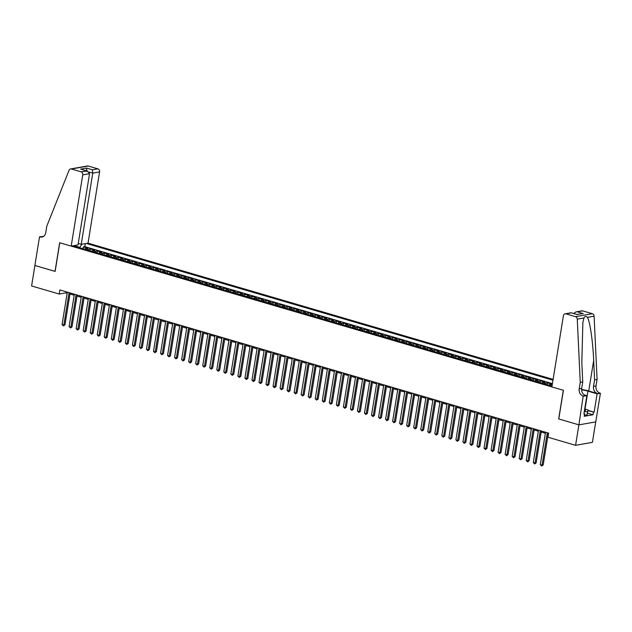 <?xml version="1.0" encoding="UTF-8"?>
<svg xmlns="http://www.w3.org/2000/svg" width="632" height="632" viewBox="0 0 632 632"><rect width="100%" height="100%" fill="white"/><g stroke="black" fill="none" stroke-linecap="round" stroke-linejoin="round"><path stroke-width="0.95" d="M553.103 379.39L88.038 243.154L99.572 171.928L92.77 173.121L88.97 172.007M595.723 421.907L592.405 442.361L575.578 445.315L578.896 424.846L558.783 418.953L563.42 390.3L551.886 386.918L563.42 315.692A2.544 2.133 -100 0 1 565.095 313.804A2.544 2.133 -100 0 1 565.932 313.859L575.531 316.672L592.358 313.717A2.544 2.133 80 0 1 594.104 316.182L597.082 379.413L596.016 385.962A5.933 4.977 -100 0 0 600.013 393.136L600.4 393.246L595.763 421.899L578.928 424.854L558.672 418.921L563.317 390.268L59.771 242.759L55.134 271.412L34.918 265.487L31.6 285.956L59.203 294.046L66.028 292.845L67.15 293.177M548.86 385.204A3.389 1.706 106.3 0 1 550.014 384.414L551.673 384.122L547.454 382.881L547.162 384.706M541.829 383.142A3.389 1.706 106.3 0 1 542.983 382.352L544.642 382.06L540.423 380.827L540.131 382.644M534.798 381.08A3.389 1.706 106.3 0 1 535.952 380.29L537.611 379.998L533.392 378.766L533.1 380.583M527.767 379.026A3.389 1.706 106.3 0 1 528.921 378.228L530.58 377.944L526.361 376.704L526.061 378.529M520.729 376.964A3.389 1.706 106.3 0 1 521.882 376.174L523.549 375.882L519.33 374.642L519.03 376.467M513.697 374.902A3.389 1.706 106.3 0 1 514.851 374.112L516.51 373.82L512.291 372.58L511.999 374.405M506.667 372.841A3.389 1.706 106.3 0 1 507.82 372.05L509.479 371.758L505.26 370.526L504.968 372.343M499.636 370.779A3.389 1.706 106.3 0 1 500.789 369.989L502.448 369.696L498.229 368.464L497.937 370.281M492.604 368.725A3.389 1.706 106.3 0 1 493.758 367.935L495.417 367.642L491.198 366.402L490.898 368.227M485.566 366.663A3.389 1.706 106.3 0 1 486.719 365.873L488.386 365.58L484.159 364.34L483.867 366.165M478.535 364.601A3.389 1.706 106.3 0 1 479.688 363.811L481.347 363.519L477.128 362.286L476.836 364.103M471.504 362.539A3.389 1.706 106.3 0 1 472.657 361.749L474.316 361.457L470.097 360.224L469.805 362.041M464.473 360.485A3.389 1.706 106.3 0 1 465.626 359.687L467.285 359.395L463.066 358.162L462.766 359.979M457.442 358.423A3.389 1.706 106.3 0 1 458.595 357.633L460.254 357.341L456.035 356.1L455.735 357.925M450.403 356.361A3.389 1.706 106.3 0 1 451.556 355.571L453.223 355.279L448.997 354.038L448.704 355.863M443.372 354.299A3.389 1.706 106.3 0 1 444.525 353.509L446.184 353.217L441.966 351.985L441.673 353.802M436.341 352.237A3.389 1.706 106.3 0 1 437.494 351.447L439.153 351.155L434.934 349.923L434.642 351.74M429.31 350.183A3.389 1.706 106.3 0 1 430.463 349.385L432.122 349.101L427.904 347.861L427.603 349.686M422.279 348.121A3.389 1.706 106.3 0 1 423.424 347.331L425.091 347.039L420.873 345.799L420.572 347.624M415.24 346.06A3.389 1.706 106.3 0 1 416.393 345.27L418.052 344.977L413.834 343.737L413.541 345.562M408.209 343.998A3.389 1.706 106.3 0 1 409.362 343.208L411.021 342.915L406.803 341.683L406.51 343.5M401.178 341.944A3.389 1.706 106.3 0 1 402.331 341.146L403.99 340.853L399.772 339.621L399.479 341.438M394.147 339.882A3.389 1.706 106.3 0 1 395.3 339.092L396.959 338.799L392.741 337.559L392.44 339.384M387.108 337.82A3.389 1.706 106.3 0 1 388.261 337.03L389.928 336.738L385.702 335.497L385.409 337.322M380.077 335.758A3.389 1.706 106.3 0 1 381.23 334.968L382.889 334.676L378.671 333.443L378.378 335.26M373.046 333.696A3.389 1.706 106.3 0 1 374.199 332.906L375.858 332.614L371.64 331.381L371.347 333.198M366.015 331.642A3.389 1.706 106.3 0 1 367.168 330.844L368.827 330.552L364.609 329.319L364.308 331.144M358.984 329.58A3.389 1.706 106.3 0 1 360.137 328.79L361.796 328.498L357.578 327.257L357.278 329.082M351.945 327.518A3.389 1.706 106.3 0 1 353.098 326.728L354.765 326.436L350.539 325.196L350.247 327.021M344.914 325.456A3.389 1.706 106.3 0 1 346.067 324.666L347.726 324.374L343.508 323.142L343.216 324.959M337.883 323.394A3.389 1.706 106.3 0 1 339.036 322.604L340.695 322.312L336.477 321.08L336.185 322.897M330.852 321.34A3.389 1.706 106.3 0 1 332.005 320.543L333.664 320.258L329.446 319.018L329.146 320.843M323.821 319.279A3.389 1.706 106.3 0 1 324.974 318.488L326.633 318.196L322.415 316.956L322.115 318.781M316.782 317.217A3.389 1.706 106.3 0 1 317.935 316.427L319.595 316.134L315.376 314.902L315.084 316.719M309.751 315.155A3.389 1.706 106.3 0 1 310.905 314.365L312.563 314.072L308.345 312.84L308.053 314.657M302.72 313.101A3.389 1.706 106.3 0 1 303.873 312.303L305.533 312.01L301.314 310.778L301.022 312.595M295.689 311.039A3.389 1.706 106.3 0 1 296.843 310.249L298.502 309.957L294.283 308.716L293.983 310.541M288.65 308.977A3.389 1.706 106.3 0 1 289.804 308.187L291.471 307.895L287.244 306.654L286.952 308.479M281.619 306.915A3.389 1.706 106.3 0 1 282.773 306.125L284.432 305.833L280.213 304.6L279.921 306.417M274.588 304.853A3.389 1.706 106.3 0 1 275.742 304.063L277.401 303.771L273.182 302.538L272.89 304.355M267.557 302.799A3.389 1.706 106.3 0 1 268.711 302.001L270.37 301.709L266.151 300.477L265.859 302.301M260.526 300.737A3.389 1.706 106.3 0 1 261.68 299.947L263.339 299.655L259.12 298.415L258.82 300.24M253.487 298.675A3.389 1.706 106.3 0 1 254.641 297.885L256.308 297.593L252.081 296.353L251.789 298.178M246.456 296.613A3.389 1.706 106.3 0 1 247.61 295.823L249.269 295.531L245.05 294.299L244.758 296.116M239.425 294.552A3.389 1.706 106.3 0 1 240.579 293.762L242.238 293.469L238.019 292.237L237.727 294.054M232.394 292.498A3.389 1.706 106.3 0 1 233.548 291.7L235.207 291.415L230.988 290.175L230.688 292M225.363 290.436A3.389 1.706 106.3 0 1 226.517 289.646L228.176 289.353L223.957 288.113L223.657 289.938M218.324 288.374A3.389 1.706 106.3 0 1 219.478 287.584L221.145 287.291L216.918 286.059L216.626 287.876M211.293 286.312A3.389 1.706 106.3 0 1 212.447 285.522L214.106 285.23L209.887 283.997L209.595 285.814M204.262 284.258A3.389 1.706 106.3 0 1 205.416 283.46L207.075 283.168L202.856 281.935L202.564 283.752M197.231 282.196A3.389 1.706 106.3 0 1 198.385 281.406L200.044 281.114L195.825 279.873L195.525 281.698M190.2 280.134A3.389 1.706 106.3 0 1 191.346 279.344L193.013 279.052L188.794 277.811L188.494 279.636M183.161 278.072A3.389 1.706 106.3 0 1 184.315 277.282L185.974 276.99L181.755 275.757L181.463 277.574M176.131 276.01A3.389 1.706 106.3 0 1 177.284 275.22L178.943 274.928L174.724 273.695L174.432 275.512M169.1 273.956A3.389 1.706 106.3 0 1 170.253 273.158L171.912 272.866L167.693 271.634L167.401 273.459M162.069 271.894A3.389 1.706 106.3 0 1 163.222 271.104L164.881 270.812L160.662 269.572L160.362 271.397M155.03 269.832A3.389 1.706 106.3 0 1 156.183 269.042L157.85 268.75L153.623 267.51L153.331 269.335M147.999 267.771A3.389 1.706 106.3 0 1 149.152 266.981L150.811 266.688L146.592 265.456L146.3 267.273M140.968 265.709A3.389 1.706 106.3 0 1 142.121 264.919L143.78 264.626L139.561 263.394L139.269 265.211M133.937 263.655A3.389 1.706 106.3 0 1 135.09 262.857L136.749 262.572L132.53 261.332L132.23 263.157M126.906 261.593A3.389 1.706 106.3 0 1 128.059 260.803L129.718 260.51L125.499 259.27L125.199 261.095M119.867 259.531A3.389 1.706 106.3 0 1 121.02 258.741L122.687 258.448L118.46 257.216L118.168 259.033M112.836 257.469A3.389 1.706 106.3 0 1 113.989 256.679L115.648 256.387L111.43 255.154L111.137 256.971M105.805 255.415A3.389 1.706 106.3 0 1 106.958 254.617L108.617 254.325L104.399 253.092L104.106 254.909M98.774 253.353A3.389 1.706 106.3 0 1 99.927 252.563L101.586 252.271L97.368 251.03L97.067 252.855M91.743 251.291A3.389 1.706 106.3 0 1 92.896 250.501L94.555 250.209L90.337 248.969L90.036 250.793M575.578 445.315L547.976 437.226L548.639 433.133L59.866 289.954L59.203 294.046M72.98 245.793L552.013 386.128M552.976 380.188L86.26 243.462M552.423 383.624L84.822 246.646L83.298 246.915L83.005 248.732M84.704 249.229A3.389 1.706 106.3 0 1 85.857 248.439L87.516 248.147L83.298 246.915M87.516 250.051A3.389 1.706 -73.7 0 1 88.67 249.261L90.337 248.969M94.555 252.113A3.389 1.706 -73.7 0 1 95.709 251.323L97.368 251.03M101.586 254.175A3.389 1.706 -73.7 0 1 102.74 253.385L104.399 253.092M108.617 256.237A3.389 1.706 -73.7 0 1 109.77 255.447L111.43 255.154M115.648 258.298A3.389 1.706 -73.7 0 1 116.802 257.5L118.46 257.216M122.679 260.352A3.389 1.706 -73.7 0 1 123.833 259.562L125.499 259.27M129.718 262.414A3.389 1.706 -73.7 0 1 130.871 261.624L132.53 261.332M136.749 264.476A3.389 1.706 -73.7 0 1 137.902 263.686L139.561 263.394M143.78 266.538A3.389 1.706 -73.7 0 1 144.933 265.748L146.592 265.456M150.811 268.6A3.389 1.706 -73.7 0 1 151.964 267.802L153.623 267.51M157.85 270.654A3.389 1.706 -73.7 0 1 159.003 269.864L160.662 269.572M164.881 272.716A3.389 1.706 -73.7 0 1 166.034 271.926L167.693 271.634M171.912 274.778A3.389 1.706 -73.7 0 1 173.065 273.988L174.724 273.695M178.943 276.84A3.389 1.706 -73.7 0 1 180.096 276.042L181.755 275.757M185.974 278.894A3.389 1.706 -73.7 0 1 187.127 278.104L188.794 277.811M193.013 280.956A3.389 1.706 -73.7 0 1 194.166 280.166L195.825 279.873M200.044 283.018A3.389 1.706 -73.7 0 1 201.197 282.228L202.856 281.935M207.075 285.079A3.389 1.706 -73.7 0 1 208.228 284.289L209.887 283.997M214.106 287.141A3.389 1.706 -73.7 0 1 215.259 286.343L216.918 286.059M221.137 289.195A3.389 1.706 -73.7 0 1 222.29 288.405L223.957 288.113M228.176 291.257A3.389 1.706 -73.7 0 1 229.329 290.467L230.988 290.175M235.207 293.319A3.389 1.706 -73.7 0 1 236.36 292.529L238.019 292.237M242.238 295.381A3.389 1.706 -73.7 0 1 243.391 294.591L245.05 294.299M249.269 297.443A3.389 1.706 -73.7 0 1 250.422 296.645L252.081 296.353M256.308 299.497A3.389 1.706 -73.7 0 1 257.453 298.707L259.12 298.415M263.339 301.559A3.389 1.706 -73.7 0 1 264.492 300.769L266.151 300.477M270.37 303.621A3.389 1.706 -73.7 0 1 271.523 302.831L273.182 302.538M277.401 305.683A3.389 1.706 -73.7 0 1 278.554 304.885L280.213 304.6M284.432 307.737A3.389 1.706 -73.7 0 1 285.585 306.947L287.244 306.654M291.471 309.798A3.389 1.706 -73.7 0 1 292.624 309.008L294.283 308.716M298.502 311.86A3.389 1.706 -73.7 0 1 299.655 311.07L301.314 310.778M305.533 313.922A3.389 1.706 -73.7 0 1 306.686 313.132L308.345 312.84M312.563 315.984A3.389 1.706 -73.7 0 1 313.717 315.186L315.376 314.902M319.595 318.038A3.389 1.706 -73.7 0 1 320.748 317.248L322.415 316.956M326.633 320.1A3.389 1.706 -73.7 0 1 327.787 319.31L329.446 319.018M333.664 322.162A3.389 1.706 -73.7 0 1 334.818 321.372L336.477 321.08M340.695 324.224A3.389 1.706 -73.7 0 1 341.849 323.434L343.508 323.142M347.726 326.286A3.389 1.706 -73.7 0 1 348.88 325.488L350.539 325.196M354.757 328.34A3.389 1.706 -73.7 0 1 355.911 327.55L357.578 327.257M361.796 330.402A3.389 1.706 -73.7 0 1 362.95 329.612L364.609 329.319M368.827 332.464A3.389 1.706 -73.7 0 1 369.981 331.674L371.64 331.381M375.858 334.526A3.389 1.706 -73.7 0 1 377.012 333.728L378.671 333.443M382.889 336.579A3.389 1.706 -73.7 0 1 384.043 335.79L385.702 335.497M389.928 338.641A3.389 1.706 -73.7 0 1 391.082 337.851L392.741 337.559M396.959 340.703A3.389 1.706 -73.7 0 1 398.113 339.913L399.772 339.621M403.99 342.765A3.389 1.706 -73.7 0 1 405.144 341.975L406.803 341.683M411.021 344.827A3.389 1.706 -73.7 0 1 412.175 344.029L413.834 343.737M418.052 346.881A3.389 1.706 -73.7 0 1 419.206 346.091L420.873 345.799M425.091 348.943A3.389 1.706 -73.7 0 1 426.244 348.153L427.904 347.861M432.122 351.005A3.389 1.706 -73.7 0 1 433.276 350.215L434.934 349.923M439.153 353.067A3.389 1.706 -73.7 0 1 440.307 352.277L441.966 351.985M446.184 355.129A3.389 1.706 -73.7 0 1 447.338 354.331L448.997 354.038M453.215 357.183A3.389 1.706 -73.7 0 1 454.368 356.393L456.035 356.1M460.254 359.245A3.389 1.706 -73.7 0 1 461.407 358.455L463.066 358.162M467.285 361.307A3.389 1.706 -73.7 0 1 468.438 360.517L470.097 360.224M474.316 363.368A3.389 1.706 -73.7 0 1 475.469 362.57L477.128 362.286M481.347 365.422A3.389 1.706 -73.7 0 1 482.5 364.632L484.159 364.34M488.386 367.484A3.389 1.706 -73.7 0 1 489.531 366.694L491.198 366.402M495.417 369.546A3.389 1.706 -73.7 0 1 496.57 368.756L498.229 368.464M502.448 371.608A3.389 1.706 -73.7 0 1 503.601 370.818L505.26 370.526M509.479 373.67A3.389 1.706 -73.7 0 1 510.632 372.872L512.291 372.58M516.51 375.724A3.389 1.706 -73.7 0 1 517.663 374.934L519.33 374.642M523.549 377.786A3.389 1.706 -73.7 0 1 524.702 376.996L526.361 376.704M530.58 379.848A3.389 1.706 -73.7 0 1 531.733 379.058L533.392 378.766M537.611 381.91A3.389 1.706 -73.7 0 1 538.764 381.12L540.423 380.827M544.642 383.972A3.389 1.706 -73.7 0 1 545.795 383.174L547.454 382.881M69.962 293.998L74.181 295.239M77.001 296.06L81.22 297.293M84.032 298.122L88.251 299.355M91.063 300.176L95.282 301.417M98.094 302.238L102.313 303.478M105.125 304.3L109.352 305.54M112.164 306.362L116.383 307.594M119.195 308.424L123.414 309.656M126.226 310.478L130.445 311.718M133.257 312.54L137.476 313.78M140.288 314.602L144.515 315.834M147.327 316.664L151.546 317.896M154.358 318.726L158.577 319.958M161.389 320.78L165.608 322.02M168.42 322.841L172.639 324.082M175.459 324.903L179.678 326.136M182.49 326.965L186.709 328.198M189.521 329.019L193.74 330.26M196.552 331.081L200.771 332.321M203.583 333.143L207.81 334.383M210.622 335.205L214.84 336.437M217.653 337.267L221.872 338.499M224.684 339.321L228.903 340.561M231.715 341.383L235.933 342.623M238.746 343.445L242.972 344.677M245.785 345.507L250.003 346.739M252.816 347.568L257.034 348.801M259.847 349.622L264.065 350.863M266.878 351.684L271.096 352.925M273.909 353.746L278.135 354.979M280.948 355.808L285.166 357.041M287.979 357.862L292.197 359.102M295.01 359.924L299.228 361.164M302.041 361.986L306.259 363.226M309.08 364.048L313.298 365.28M316.111 366.11L320.329 367.342M323.142 368.164L327.36 369.404M330.173 370.226L334.391 371.466M337.204 372.288L341.43 373.52M344.243 374.349L348.461 375.582M351.274 376.411L355.492 377.644M358.305 378.465L362.523 379.706M365.336 380.527L369.554 381.768M372.367 382.589L376.593 383.822M379.405 384.651L383.624 385.883M386.436 386.705L390.655 387.945M393.467 388.767L397.686 390.007M400.498 390.829L404.717 392.069M407.537 392.891L411.756 394.123M414.568 394.953L418.787 396.185M421.599 397.007L425.818 398.247M428.63 399.068L432.849 400.309M435.661 401.13L439.888 402.363M442.7 403.192L446.919 404.425M449.731 405.254L453.95 406.487M456.762 407.308L460.981 408.548M463.793 409.37L468.012 410.61M470.824 411.432L475.051 412.664M477.863 413.494L482.082 414.726M484.894 415.548L489.113 416.788M491.925 417.61L496.144 418.85M498.956 419.672L503.175 420.912M505.995 421.734L510.214 422.966M513.026 423.796L517.245 425.028M520.057 425.849L524.276 427.09M527.088 427.911L531.307 429.152M534.119 429.973L538.338 431.206M541.158 432.035L545.377 433.268M79.774 247.784L79.845 247.357L75.8 246.172M66.194 291.802L66.028 292.845M551.673 386.026A3.389 1.706 -73.7 0 1 552.099 385.599M84.822 246.646L85.312 243.628M81.891 244.228L79.845 247.357M76.03 246.685L75.453 245.358M547.304 432.746L542.051 465.16L540.289 464.646L545.542 432.225M548.355 433.054L543.188 464.962L542.051 465.16L541.695 466.013L540.289 464.646M543.188 464.962L541.695 466.013M584.387 410.918A5.514 1.145 9.2 0 0 584.956 410.792A5.514 1.145 9.2 0 0 584.813 409.773A5.514 1.145 9.2 0 0 584.592 409.654M584.711 408.951L588.021 409.923L587.033 415.058L584.442 414.94M588.021 409.923L587.562 411.78L584.276 411.63M587.033 415.058L587.562 411.78M597.082 379.413L594.586 379.848L593.677 360.461C592.927 341.904 589.988 321.554 587.452 317.351C585.959 316.047 584.79 316.261 583.928 317.967L582.854 322.668L581.827 362.539L582.736 381.925L581.677 388.475A5.933 4.977 -100 0 0 585.674 395.648L583.186 396.09L578.928 424.854M582.736 381.925L580.247 382.368L579.188 388.917A5.933 4.977 -100 0 0 583.186 396.09M593.677 360.461L588.732 390.995L597.524 393.57A5.933 4.977 -100 0 1 593.527 386.397L594.586 379.848M582.759 310.905L575.965 311.9L581.922 310.849A2.544 2.133 80 0 1 582.759 310.905L592.358 313.717M583.928 317.967L577.277 319.136L580.247 382.368M587.95 410.358L594.135 412.167L587.894 410.682M583.952 413.636L584.624 413.834L584.229 416.291L593.006 414.75L593.401 412.293M584.624 413.834L583.897 413.96L586.867 395.624L583.565 396.201M600.4 393.246L597.106 393.823L587.926 391.137A9.543 1.991 9.2 0 0 581.598 389.849M594.135 412.167L597.106 393.823M588.732 390.995A11.044 2.299 9.2 0 0 581.59 389.533M584.008 394.787L586.867 395.624M577.277 319.136A2.544 2.133 -100 0 0 575.531 316.672M593.006 414.75L587.499 413.138M575.965 311.9L573.595 313.472M577.324 311.853L583.162 313.567L576.953 314.46M583.162 313.567L576.89 314.467M577.206 314.61L571.178 312.769L565.095 313.804M78.242 243.47L81.236 244.347L92.77 173.121L92.422 169.803L97.857 168.847L88.259 166.034L71.424 168.989A2.544 2.133 -100 0 0 70.587 168.941A2.544 2.133 -100 0 0 69.078 170.261L46.823 226.098L45.757 232.647A5.933 4.977 80 0 1 41.862 237.055A5.933 4.977 80 0 1 39.911 236.937L39.524 236.826L34.879 265.48L55.142 271.365M81.236 244.347L88.038 243.154M55.031 271.381L59.669 242.728L71.203 246.109L82.737 174.882A2.544 2.133 -100 0 0 81.03 171.801L71.424 168.989M39.524 236.826L43.442 236.431M71.203 246.109L78.005 244.916L89.539 173.681L82.737 174.882M70.587 168.941L87.421 165.987A2.544 2.133 80 0 1 88.259 166.034M97.857 168.847A2.544 2.133 80 0 1 99.572 171.928M43.071 236.645A5.933 4.977 80 0 1 42.399 236.502L39.911 236.937M81.03 171.801L87.287 171.011L89.539 173.681M86.466 170.853L80.627 169.139L87.287 171.011M80.627 169.139L86.584 168.096L86.932 171.406M540.265 430.684L535.02 463.098L533.258 462.584L538.511 430.171M541.324 430.992L536.157 462.901L535.02 463.098L534.656 463.951L533.258 462.584M536.157 462.901L534.656 463.951M533.234 428.622L527.989 461.044L526.227 460.531L531.48 428.109M534.293 428.931L529.118 460.839L527.989 461.044L527.625 461.889L526.227 460.531M529.118 460.839L527.625 461.889M526.203 426.561L520.95 458.982L519.196 458.469L524.442 426.047M527.254 426.869L522.087 458.785L520.95 458.982L520.594 459.827L519.196 458.469M522.087 458.785L520.594 459.827M519.172 424.499L513.919 456.92L512.165 456.407L517.411 423.985M520.223 424.815L515.056 456.723L513.919 456.92L513.563 457.773L512.165 456.407M515.056 456.723L513.563 457.773M512.141 422.445L506.888 454.858L505.126 454.345L510.38 421.923M513.192 422.753L508.025 454.661L506.888 454.858L506.524 455.712L505.126 454.345M508.025 454.661L506.524 455.712M505.102 420.383L499.857 452.804L498.095 452.283L503.349 419.869M506.161 420.691L500.994 452.599L499.857 452.804L499.493 453.65L498.095 452.283M500.994 452.599L499.493 453.65M498.071 418.321L492.818 450.742L491.064 450.229L496.317 417.807M499.13 418.629L493.955 450.545L492.818 450.742L492.462 451.588L491.064 450.229M493.955 450.545L492.462 451.588M491.04 416.259L485.787 448.681L484.033 448.167L489.279 415.745M492.091 416.567L486.924 448.483L485.787 448.681L485.431 449.534L484.033 448.167M486.924 448.483L485.431 449.534M484.009 414.197L478.756 446.619L476.994 446.105L482.248 413.683M485.06 414.513L479.893 446.421L478.756 446.619L478.4 447.472L476.994 446.105M479.893 446.421L478.4 447.472M476.97 412.143L471.725 444.557L469.963 444.043L475.217 411.63M478.029 412.451L472.862 444.359L471.725 444.557L471.361 445.41L469.963 444.043M472.862 444.359L471.361 445.41M469.939 410.081L464.694 442.503L462.932 441.981L468.186 409.568M470.998 410.389L465.831 442.297L464.694 442.503L464.33 443.348L462.932 441.981M465.831 442.297L464.33 443.348M462.908 408.019L457.655 440.441L455.901 439.927L461.155 407.506M463.967 408.327L458.793 440.243L457.655 440.441L457.299 441.286L455.901 439.927M458.793 440.243L457.299 441.286M455.877 405.957L450.624 438.379L448.87 437.865L454.116 405.444M456.928 406.265L451.762 438.181L450.624 438.379L450.268 439.232L448.87 437.865M451.762 438.181L450.268 439.232M448.846 403.903L443.593 436.317L441.831 435.803L447.085 403.382M449.897 404.211L444.731 436.119L443.593 436.317L443.237 437.17L441.831 435.803M444.731 436.119L443.237 437.17M441.808 401.841L436.562 434.255L434.8 433.742L440.054 401.328M442.866 402.15L437.7 434.058L436.562 434.255L436.199 435.108L434.8 433.742M437.7 434.058L436.199 435.108M434.777 399.78L429.531 432.201L427.769 431.688L433.023 399.266M435.835 400.088L430.668 431.996L429.531 432.201L429.168 433.046L427.769 431.688M430.668 431.996L429.168 433.046M427.746 397.718L422.492 430.139L420.738 429.626L425.984 397.204M428.804 398.026L423.63 429.942L422.492 430.139L422.137 430.992L420.738 429.626M423.63 429.942L422.137 430.992M420.714 395.656L415.461 428.077L413.707 427.564L418.953 395.142M421.765 395.972L416.599 427.88L415.461 428.077L415.106 428.931L413.707 427.564M416.599 427.88L415.106 428.931M413.683 393.602L408.43 426.015L406.668 425.502L411.922 393.08M414.734 393.91L409.568 425.818L408.43 426.015L408.075 426.869L406.668 425.502M409.568 425.818L408.075 426.869M406.645 391.54L401.399 423.961L399.637 423.44L404.891 391.026M407.703 391.848L402.537 423.756L401.399 423.961L401.036 424.807L399.637 423.44M402.537 423.756L401.036 424.807M399.614 389.478L394.36 421.899L392.606 421.386L397.86 388.964M400.672 389.786L395.498 421.702L394.36 421.899L394.005 422.745L392.606 421.386M395.498 421.702L394.005 422.745M392.583 387.416L387.329 419.838L385.575 419.324L390.821 386.903M393.633 387.724L388.467 419.64L387.329 419.838L386.974 420.691L385.575 419.324M388.467 419.64L386.974 420.691M385.552 385.362L380.298 417.776L378.544 417.262L383.79 384.841M386.602 385.67L381.436 417.578L380.298 417.776L379.943 418.629L378.544 417.262M381.436 417.578L379.943 418.629M378.521 383.3L373.267 415.714L371.505 415.2L376.759 382.787M379.571 383.608L374.405 415.516L373.267 415.714L372.904 416.567L371.505 415.2M374.405 415.516L372.904 416.567M371.482 381.238L366.236 413.66L364.474 413.138L369.728 380.725M372.54 381.546L367.374 413.454L366.236 413.66L365.873 414.505L364.474 413.138M367.374 413.454L365.873 414.505M364.451 379.176L359.197 411.598L357.443 411.084L362.697 378.663M365.509 379.484L360.335 411.4L359.197 411.598L358.842 412.443L357.443 411.084M360.335 411.4L358.842 412.443M357.42 377.114L352.166 409.536L350.412 409.023L355.658 376.601M358.47 377.423L353.304 409.339L352.166 409.536L351.811 410.389L350.412 409.023M353.304 409.339L351.811 410.389M350.389 375.06L345.135 407.474L343.373 406.961L348.627 374.539M351.439 375.368L346.273 407.277L345.135 407.474L344.78 408.327L343.373 406.961M346.273 407.277L344.78 408.327M343.35 372.998L338.104 405.42L336.343 404.899L341.596 372.485M344.408 373.307L339.242 405.215L338.104 405.42L337.741 406.265L336.343 404.899M339.242 405.215L337.741 406.265M336.319 370.937L331.073 403.358L329.312 402.845L334.565 370.423M337.377 371.245L332.211 403.153L331.073 403.358L330.71 404.204L329.312 402.845M332.211 403.153L330.71 404.204M329.288 368.875L324.034 401.296L322.281 400.783L327.526 368.361M330.346 369.183L325.172 401.099L324.034 401.296L323.679 402.15L322.281 400.783M325.172 401.099L323.679 402.15M322.257 366.813L317.003 399.234L315.25 398.721L320.495 366.299M323.308 367.129L318.141 399.037L317.003 399.234L316.648 400.088L315.25 398.721M318.141 399.037L316.648 400.088M315.226 364.759L309.972 397.173L308.211 396.659L313.464 364.237M316.277 365.067L311.11 396.975L309.972 397.173L309.617 398.026L308.211 396.659M311.11 396.975L309.617 398.026M308.187 362.697L302.941 395.118L301.18 394.597L306.433 362.183M309.245 363.005L304.079 394.913L302.941 395.118L302.578 395.964L301.18 394.597M304.079 394.913L302.578 395.964M301.156 360.635L295.91 393.057L294.149 392.543L299.402 360.122M302.215 360.943L297.04 392.859L295.91 393.057L295.547 393.902L294.149 392.543M297.04 392.859L295.547 393.902M294.125 358.573L288.871 390.995L287.118 390.481L292.363 358.06M295.176 358.881L290.009 390.797L288.871 390.995L288.516 391.848L287.118 390.481M290.009 390.797L288.516 391.848M287.094 356.519L281.84 388.933L280.087 388.419L285.332 355.998M288.145 356.827L282.978 388.735L281.84 388.933L281.485 389.786L280.087 388.419M282.978 388.735L281.485 389.786M280.063 354.457L274.809 386.871L273.048 386.357L278.301 353.944M281.114 354.765L275.947 386.673L274.809 386.871L274.446 387.724L273.048 386.357M275.947 386.673L274.446 387.724M273.024 352.395L267.778 384.817L266.017 384.296L271.27 351.882M274.083 352.703L268.916 384.612L267.778 384.817L267.415 385.662L266.017 384.296M268.916 384.612L267.415 385.662M265.993 350.333L260.74 382.755L258.986 382.242L264.239 349.82M267.052 350.642L261.877 382.558L260.74 382.755L260.384 383.6L258.986 382.242M261.877 382.558L260.384 383.6M258.962 348.272L253.708 380.693L251.955 380.18L257.2 347.758M260.013 348.58L254.846 380.496L253.708 380.693L253.353 381.546L251.955 380.18M254.846 380.496L253.353 381.546M251.931 346.218L246.678 378.631L244.916 378.118L250.169 345.696M252.982 346.526L247.815 378.434L246.678 378.631L246.322 379.484L244.916 378.118M247.815 378.434L246.322 379.484M244.892 344.156L239.647 376.577L237.885 376.056L243.138 343.642M245.951 344.464L240.784 376.372L239.647 376.577L239.283 377.423L237.885 376.056M240.784 376.372L239.283 377.423M237.861 342.094L232.615 374.515L230.854 374.002L236.107 341.58M238.92 342.402L233.753 374.31L232.615 374.515L232.252 375.361L230.854 374.002M233.753 374.31L232.252 375.361M230.83 340.032L225.577 372.453L223.823 371.94L229.076 339.518M231.889 340.34L226.714 372.256L225.577 372.453L225.221 373.307L223.823 371.94M226.714 372.256L225.221 373.307M223.799 337.97L218.546 370.392L216.792 369.878L222.037 337.456M224.85 338.286L219.683 370.194L218.546 370.392L218.19 371.245L216.792 369.878M219.683 370.194L218.19 371.245M216.768 335.916L211.515 368.33L209.753 367.816L215.006 335.395M217.819 336.224L212.652 368.132L211.515 368.33L211.159 369.183L209.753 367.816M212.652 368.132L211.159 369.183M209.729 333.854L204.484 366.276L202.722 365.754L207.975 333.341M210.788 334.162L205.621 366.07L204.484 366.276L204.12 367.121L202.722 365.754M205.621 366.07L204.12 367.121M202.698 331.792L197.453 364.214L195.691 363.7L200.944 331.279M203.757 332.1L198.59 364.016L197.453 364.214L197.089 365.059L195.691 363.7M198.59 364.016L197.089 365.059M195.667 329.73L190.414 362.152L188.66 361.638L193.905 329.217M196.726 330.038L191.551 361.954L190.414 362.152L190.058 363.005L188.66 361.638M191.551 361.954L190.058 363.005M188.636 327.676L183.383 360.09L181.629 359.576L186.875 327.155M189.687 327.984L184.52 359.892L183.383 360.09L183.027 360.943L181.629 359.576M184.52 359.892L183.027 360.943M181.605 325.614L176.352 358.028L174.59 357.514L179.844 325.101M182.656 325.922L177.489 357.831L176.352 358.028L175.996 358.881L174.59 357.514M177.489 357.831L175.996 358.881M174.566 323.552L169.321 355.974L167.559 355.453L172.812 323.039M175.625 323.861L170.458 355.769L169.321 355.974L168.957 356.819L167.559 355.453M170.458 355.769L168.957 356.819M167.535 321.49L162.282 353.912L160.528 353.399L165.781 320.977M168.594 321.799L163.419 353.715L162.282 353.912L161.926 354.757L160.528 353.399M163.419 353.715L161.926 354.757M160.504 319.429L155.251 351.85L153.497 351.337L158.743 318.915M161.555 319.737L156.388 351.653L155.251 351.85L154.895 352.703L153.497 351.337M156.388 351.653L154.895 352.703M153.473 317.375L148.22 349.788L146.466 349.275L151.712 316.853M154.524 317.683L149.357 349.591L148.22 349.788L147.864 350.642L146.466 349.275M149.357 349.591L147.864 350.642M146.442 315.313L141.189 347.734L139.427 347.213L144.681 314.799M147.493 315.621L142.326 347.529L141.189 347.734L140.825 348.58L139.427 347.213M142.326 347.529L140.825 348.58M139.403 313.251L134.158 345.672L132.396 345.159L137.65 312.737M140.462 313.559L135.295 345.467L134.158 345.672L133.794 346.518L132.396 345.159M135.295 345.467L133.794 346.518M132.372 311.189L127.119 343.611L125.365 343.097L130.619 310.675M133.431 311.497L128.256 343.413L127.119 343.611L126.763 344.464L125.365 343.097M128.256 343.413L126.763 344.464M125.341 309.127L120.088 341.549L118.334 341.035L123.58 308.613M126.392 309.443L121.225 341.351L120.088 341.549L119.732 342.402L118.334 341.035M121.225 341.351L119.732 342.402M118.31 307.073L113.057 339.487L111.295 338.973L116.549 306.552M119.361 307.381L114.195 339.289L113.057 339.487L112.701 340.34L111.295 338.973M114.195 339.289L112.701 340.34M111.272 305.011L106.026 337.433L104.264 336.911L109.518 304.498M112.33 305.319L107.164 337.227L106.026 337.433L105.663 338.278L104.264 336.911M107.164 337.227L105.663 338.278M104.24 302.949L98.995 335.371L97.233 334.857L102.487 302.436M105.299 303.257L100.133 335.173L98.995 335.371L98.632 336.216L97.233 334.857M100.133 335.173L98.632 336.216M97.21 300.887L91.956 333.309L90.202 332.795L95.448 300.374M98.268 301.195L93.094 333.111L91.956 333.309L91.601 334.162L90.202 332.795M93.094 333.111L91.601 334.162M90.179 298.833L84.925 331.247L83.171 330.733L88.417 298.312M91.229 299.141L86.063 331.05L84.925 331.247L84.57 332.1L83.171 330.733M86.063 331.05L84.57 332.1M83.148 296.771L77.894 329.185L76.132 328.672L81.386 296.258M84.198 297.079L79.032 328.988L77.894 329.185L77.539 330.038L76.132 328.672M79.032 328.988L77.539 330.038M76.109 294.71L70.863 327.131L69.101 326.61L74.355 294.196M77.167 295.018L72.001 326.926L70.863 327.131L70.5 327.976L69.101 326.61M72.001 326.926L70.5 327.976M69.078 292.648L63.832 325.069L62.07 324.556L67.324 292.134M70.136 292.956L64.962 324.872L63.832 325.069L63.469 325.915L62.07 324.556M64.962 324.872L63.469 325.915M85.857 248.439L88.67 249.261M92.896 250.501L95.709 251.323M99.927 252.563L102.74 253.385M106.958 254.617L109.77 255.447M113.989 256.679L116.802 257.5M121.02 258.741L123.833 259.562M128.059 260.803L130.871 261.624M135.09 262.857L137.902 263.686M142.121 264.919L144.933 265.748M149.152 266.981L151.964 267.802M156.183 269.042L159.003 269.864M163.222 271.104L166.034 271.926M170.253 273.158L173.065 273.988M177.284 275.22L180.096 276.042M184.315 277.282L187.127 278.104M191.346 279.344L194.166 280.166M198.385 281.406L201.197 282.228M205.416 283.46L208.228 284.289M212.447 285.522L215.259 286.343M219.478 287.584L222.29 288.405M226.517 289.646L229.329 290.467M233.548 291.7L236.36 292.529M240.579 293.762L243.391 294.591M247.61 295.823L250.422 296.645M254.641 297.885L257.453 298.707M261.68 299.947L264.492 300.769M268.711 302.001L271.523 302.831M275.742 304.063L278.554 304.885M282.773 306.125L285.585 306.947M289.804 308.187L292.624 309.008M296.843 310.249L299.655 311.07M303.873 312.303L306.686 313.132M310.905 314.365L313.717 315.186M317.935 316.427L320.748 317.248M324.974 318.488L327.787 319.31M332.005 320.543L334.818 321.372M339.036 322.604L341.849 323.434M346.067 324.666L348.88 325.488M353.098 326.728L355.911 327.55M360.137 328.79L362.95 329.612M367.168 330.844L369.981 331.674M374.199 332.906L377.012 333.728M381.23 334.968L384.043 335.79M388.261 337.03L391.082 337.851M395.3 339.092L398.113 339.913M402.331 341.146L405.144 341.975M409.362 343.208L412.175 344.029M416.393 345.27L419.206 346.091M423.424 347.331L426.244 348.153M430.463 349.385L433.276 350.215M437.494 351.447L440.307 352.277M444.525 353.509L447.338 354.331M451.556 355.571L454.368 356.393M458.595 357.633L461.407 358.455M465.626 359.687L468.438 360.517M472.657 361.749L475.469 362.57M479.688 363.811L482.5 364.632M486.719 365.873L489.531 366.694M493.758 367.935L496.57 368.756M500.789 369.989L503.601 370.818M507.82 372.05L510.632 372.872M514.851 374.112L517.663 374.934M521.882 376.174L524.702 376.996M528.921 378.228L531.733 379.058M535.952 380.29L538.764 381.12M542.983 382.352L545.795 383.174M550.014 384.414L552.186 385.046M581.677 388.475L579.188 388.917M593.527 386.397L596.016 385.962M571.368 312.903L565.932 313.859M594.104 316.182L587.452 317.351M597.524 393.57L600.013 393.136M585.027 409.046L587.926 391.137M86.584 168.096L92.422 169.803M571.178 312.769L577.016 314.475"/></g></svg>

